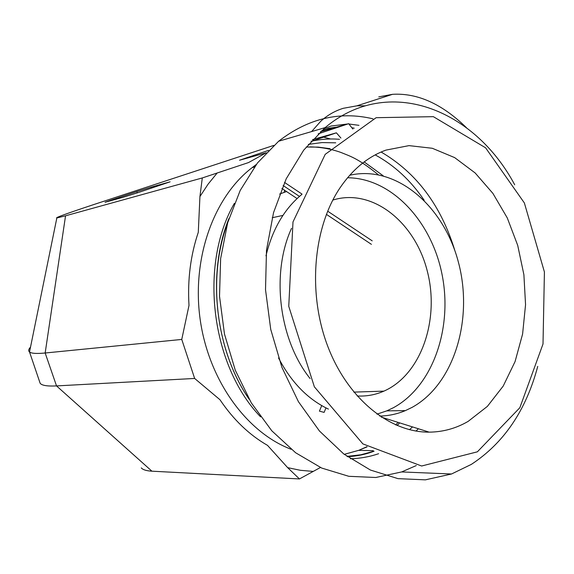 <?xml version="1.0" encoding="UTF-8"?>
<svg xmlns="http://www.w3.org/2000/svg" width="574" height="574" viewBox="0 0 574 574"><rect width="100%" height="100%" fill="white"/><g stroke="black" fill="none" stroke-linecap="round" stroke-linejoin="round"><path stroke-width="0.86" d="M320.436 467.487L299.449 478.946L151.902 471.182C146.42 470.867 142.876 469.769 141.276 467.889M299.449 478.946L287.66 467.645L267.513 445.367C249.26 434.891 233.403 419.673 219.957 399.719L194.643 378.453L181.757 339.435L188.997 305.44C187.461 279.624 190.561 255.258 198.281 232.341L199.931 196.559L202.299 177.947L65.551 215.802L45.167 353.003L56.525 385.915L151.902 471.182M202.299 177.947L248.513 162.571L266.271 152.741M312.12 141.039L336.393 132.824L312.543 139.611M372.971 118.818C339.657 110.933 308.209 118.402 278.634 141.233L257.504 162.916L240.212 190.424L227.677 222.762L220.631 258.573L219.519 296.263L224.477 334.046L235.261 370.151L251.312 402.883L271.789 430.794L295.646 452.771L321.713 468.061L348.813 476.305L375.805 477.496L401.656 471.936L416.279 465.557M194.643 378.453L56.525 385.915C47.305 386.374 41.845 385.491 40.144 383.274L29.525 351.977C31.434 353.476 36.643 353.814 45.167 353.003L181.757 339.435M265.977 152.863L239.545 160.232L268.56 150.381M318.197 133.842L348.676 123.69L320.407 131.762M273.776 145.409L93.117 204.774C66.677 213.55 54.587 217.948 56.84 217.977L65.551 215.802M151.471 188.157L151.134 187.124L170.112 181.815L138.277 192.548L123.302 197.226L105.064 202.278L110.186 200.426L136.849 191.587L137.272 192.878M151.134 187.124L136.849 191.587M514.699 184.771C474.375 109.01 388.246 74.419 325.142 127.615L303.718 150.13L286.196 178.823L273.54 212.638L266.494 250.164L265.518 289.712L270.734 329.397L281.906 367.324L298.437 401.7L319.445 431.002L343.84 454.041L370.431 470.041L397.997 478.644L425.377 479.85L451.53 473.995L471.326 464.395C503.879 443.063 526.021 410.41 537.738 366.413M477.367 451.824L421.639 466.009L362.876 443.903L314.365 386.826L288.758 306.315L292.991 221.944L325.214 154.334L376.121 117.699L433.363 116.665L485.582 147.798L524.371 202.952L544.417 271.976L543.011 343.991L519.843 407.727L477.367 451.824M468.14 421.388C456.05 428.412 443.063 432 429.187 432.143C389.595 432.516 347.464 398.636 327.532 345.706C307.556 292.848 313.167 227.828 339.873 188.05C352.644 169.265 367.999 156.616 385.943 150.108L409.018 145.624L432.301 148.279L454.673 157.62L475.15 172.961L492.908 193.402L507.273 217.919L517.726 245.421L523.897 274.731L525.554 304.672L522.598 334.025L515.079 361.563L503.211 386.072L487.376 406.385L468.14 421.388M336.393 132.824L340.92 138.069M357.128 395.974C366.477 396.476 375.41 394.855 383.927 391.124C421.409 374.621 440.079 319.065 427.135 270.519C414.715 221.808 372.139 187.798 332.805 200.075M349.745 175.235C396.239 164.666 443.946 205.908 458.504 262.583C473.528 319.122 454.264 384.071 412.204 407.318L405.416 410.597C397.215 414.055 388.648 415.877 379.723 416.071M310.103 378.546C278.95 339.693 270.82 273.353 291.549 228.309M376.974 414.141L386.79 410.869L393.549 407.64C432.932 386.13 452.771 328.134 442.116 274.788C431.727 221.399 391.683 178.019 347.557 177.761M301.881 194.385C284.388 208.728 272.42 229.213 265.97 255.846M278.541 357.982C291.283 382.327 307.922 399.368 328.443 409.097M378.797 96.87L392.544 94.315C417.52 92.837 442.167 103.973 466.468 127.715M311.775 131.381L320.608 121.408C327.202 115.324 334.75 110.954 343.245 108.307L356.885 105.831L365.258 105.838M352.852 129.057L348.676 123.69M325.982 407.906L324.116 412.376L319.409 411.149L320.17 409.327M39.556 381.581L40.144 383.274M30.515 347.119C28.693 349.057 28.248 350.571 29.181 351.661M367.102 446.845L358.7 450.346L344.228 454.335M291.133 449.277C246.526 432.437 208.498 380.002 200.104 318.993C191.644 257.984 213.937 196.724 252.115 167.658L256.097 164.738M306.157 147.023L318.147 147.102L330.057 148.688M364.189 161.925L383.174 175.766M399.648 422.88L397.065 425.535M313.06 471.398L300.374 470.3L287.66 467.645M199.931 196.559L208.118 184.118L217.237 172.925M323.593 137.129L330.595 138.987M374.069 451.193L360.766 454.795L347.012 456.395M260.582 416.868C211.017 365.602 198.776 264.707 234.379 203.347M308.346 144.368L322.007 142.582L335.725 142.818M375.209 154.894C394.36 165.334 410.683 180.451 424.193 200.254M412.498 426.905L409.527 429.711M378.625 453.711C369.527 456.818 360.113 458.504 350.391 458.762M228.94 218.551C206.776 272.385 214.748 349.681 249.195 399.296C215.953 351.037 207.035 277.673 227.584 223.071M311.029 141.276C320.479 139.173 329.978 138.513 339.521 139.295M381.122 152.024C416.545 172.724 441.141 205.643 454.909 250.773M418.41 428.764L415.992 431.06M254.045 166.151L254.713 166.596M283.118 185.524L299.463 196.408M326.391 214.353L371.407 244.345M284.489 190.173L284.252 192.362M354.215 128.181L351.826 127.737M336.744 127.141L327.259 128.949M347.736 123.962L330.997 126.05L323.765 128.777M358.98 125.333L348.927 124.006M247.129 157.513L247.882 158.015M284.503 182.417L302.003 194.077M327.661 211.167L372.217 240.858M110.33 200.857L110.186 200.426M373.179 450.669L358.7 450.346L366.894 446.708M254.382 167.041L252.115 167.658L256.291 164.487M309.723 146.887C320.299 146.987 330.646 148.817 340.748 152.383C351.051 156.573 357.968 158.367 378.237 174.675M398.076 422.385L395.716 424.961M374.097 451.214C365.566 454.421 356.676 456.251 347.435 456.696M325.142 127.615L278.634 141.233M451.53 473.995L401.656 471.936M353.842 392.114L383.927 391.124M225.618 227.785L226.335 227.627M272.198 217.733L282.925 215.415M381.294 417.119L429.187 432.143M386.79 410.869L405.416 410.597M279.631 194.041L286.534 191.537M392.544 94.315L356.885 105.831M321.863 130.535L328.751 128.239L337.01 127.069M319.409 411.149L321.72 405.603M297.081 198.561L281.877 188.43M56.84 217.977L29.525 351.977"/></g></svg>
